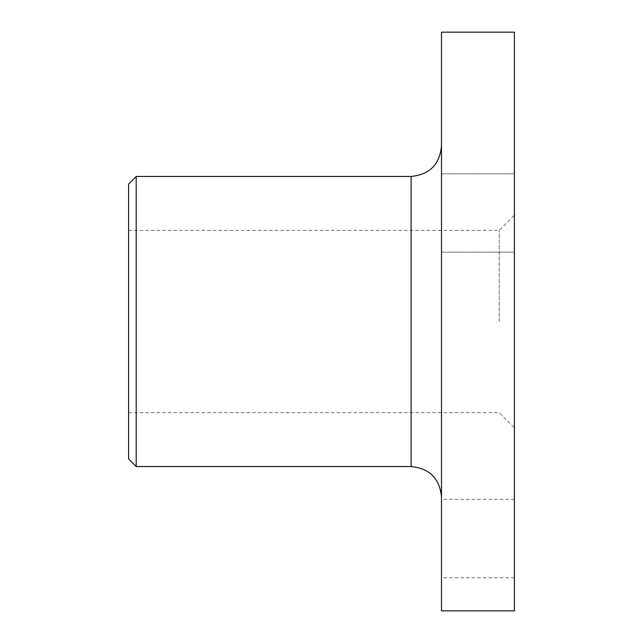 <?xml version="1.0" encoding="UTF-8"?>
<svg xmlns="http://www.w3.org/2000/svg" width="643" height="643" viewBox="0 0 643 643"><rect width="100%" height="100%" fill="white"/><g stroke="black" fill="none" stroke-linecap="round" stroke-linejoin="round"><path stroke-width="0.48" stroke-dasharray="3.21 2.41" d="M441.492 473.433L441.492 496.935M441.492 610.85L441.492 32.15M514.4 32.15L514.4 610.85M441.492 212.978L441.492 173.787L441.492 212.978M514.4 212.978L514.4 173.787L514.4 212.978M441.492 538.553L441.492 499.362L441.492 538.553M514.4 538.553L514.4 499.362L514.4 538.553M499.209 321.5L499.209 230.363L499.209 321.5M128.6 458.957L128.6 184.043M136.195 466.553L136.195 176.447M514.4 321.5L514.4 427.82L514.4 321.5M441.492 146.065L441.492 169.567M411.118 176.447L411.118 466.553M514.4 173.787L441.492 173.787L514.4 173.787M514.4 499.362L441.492 499.362M128.6 230.363L499.209 230.363L514.4 215.18M514.4 252.16L441.492 252.16L514.4 252.16M514.4 577.735L441.492 577.735M128.6 412.637L499.209 412.637L514.4 427.82"/><path stroke-width="0.96" d="M441.492 321.5L441.492 610.85L514.4 610.85L514.4 32.15L441.492 32.15L441.492 321.5M136.195 466.553L128.6 458.957L128.6 184.043L136.195 176.447L136.195 466.553L411.118 466.553L411.118 176.447C429.556 174.631 439.683 164.504 441.492 146.065M411.118 466.553C429.556 468.369 439.683 478.496 441.492 496.935M136.195 176.447L411.118 176.447"/></g></svg>
